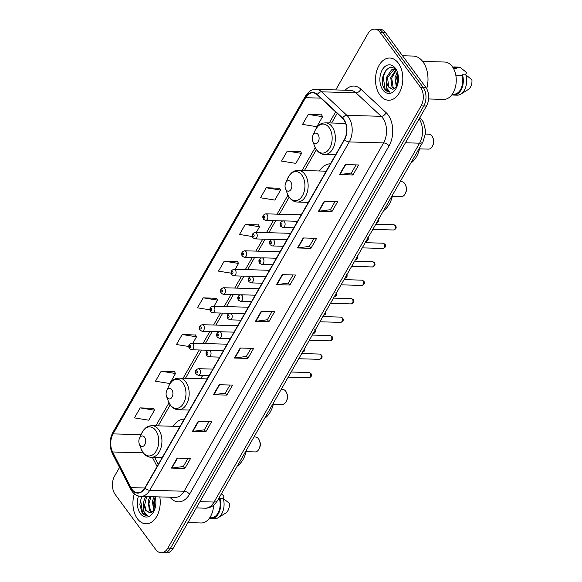 <?xml version="1.0" encoding="UTF-8"?>
<svg xmlns="http://www.w3.org/2000/svg" width="582" height="582" viewBox="0 0 582 582"><rect width="100%" height="100%" fill="white"/><g stroke="black" fill="none" stroke-linecap="round" stroke-linejoin="round"><path stroke-width="0.87" d="M184.239 419.113A23.309 15.074 -88.3 0 0 173.232 426.271M203.082 375.419A23.309 15.074 -88.3 0 0 200.47 378.715M330.438 163.833A23.309 15.074 -88.3 0 0 319.431 170.999M119.521 467.433L114.647 475.945A13.197 8.534 -88.3 0 0 115.243 494.547L155.765 549.561A13.197 8.534 -88.3 0 0 161.112 552.747L166.474 552.9A13.197 8.534 -88.3 0 0 173.189 548.309L426.468 106.055A13.197 8.534 -88.3 0 0 425.864 87.453L385.349 32.439A13.197 8.534 -88.3 0 0 380.002 29.253L377.318 29.18A13.197 8.534 -88.3 0 1 382.665 32.359A13.197 8.534 -88.3 0 0 377.318 29.18L374.633 29.1A13.197 8.534 -88.3 0 0 367.926 33.691L335.712 89.934M161.112 552.747A13.197 8.534 -88.3 0 0 167.82 548.149L421.099 105.902A13.197 8.534 -88.3 0 0 420.502 87.3L423.187 87.38L382.665 32.359L423.187 87.38A13.197 8.534 -88.3 0 1 423.783 105.982A13.197 8.534 -88.3 0 0 423.187 87.38L425.864 87.453M167.82 548.149L170.504 548.229L423.783 105.982L170.504 548.229A13.197 8.534 -88.3 0 1 163.797 552.82A13.197 8.534 -88.3 0 0 170.504 548.229L173.189 548.309M398.335 63.125A21.112 13.655 -88.3 0 0 389.773 58.033A21.112 13.655 -88.3 0 0 376.532 71.615A21.112 13.655 -88.3 0 0 379.995 95.142A21.112 13.655 -88.3 0 0 388.558 100.235A21.112 13.655 -88.3 0 0 401.798 86.653A21.112 13.655 -88.3 0 0 398.335 63.125A21.112 13.655 -88.3 0 0 389.773 58.033A21.112 13.655 -88.3 0 0 376.532 71.615A21.112 13.655 -88.3 0 0 379.995 95.142A21.112 13.655 -88.3 0 0 388.558 100.235A21.112 13.655 -88.3 0 0 401.798 86.653A21.112 13.655 -88.3 0 0 398.335 63.125M134.34 493.834A21.112 13.655 -88.3 0 0 137.41 518.722A21.112 13.655 -88.3 0 0 145.973 523.815A21.112 13.655 -88.3 0 0 159.81 496.919A21.112 13.655 -88.3 0 1 145.973 523.815L145.973 523.815A21.112 13.655 -88.3 0 1 137.41 518.722A21.112 13.655 -88.3 0 1 134.34 493.834M343.715 119.688A14.077 9.101 91.7 0 1 344.355 139.535L144.86 487.862A14.077 9.101 91.7 0 1 137.708 492.765A14.077 9.101 91.7 0 1 130.921 487.614L112.617 451.974A14.077 9.101 91.7 0 1 113.054 433.888L305.594 97.696A14.077 9.101 91.7 0 1 312.752 92.793A14.077 9.101 91.7 0 1 317.197 94.757L342.449 118.262A14.077 9.101 91.7 0 1 343.715 119.688M343.867 119.426A14.426 9.334 -88.3 0 0 342.572 117.957L317.314 94.459A14.426 9.334 -88.3 0 0 305.426 97.463L112.886 433.655A14.426 9.334 -88.3 0 0 112.435 452.199L130.739 487.84A14.426 9.334 -88.3 0 0 145.034 488.094L344.522 139.76A14.426 9.334 -88.3 0 0 343.867 119.426M187.957 458.398L183.315 466.502L171.865 468.074A3.521 1.71 -150.2 0 1 171.428 468.088L184.836 468.481L190.569 458.471L177.154 458.085L171.428 468.088M183.345 466.451L184.836 468.481M208.967 421.71L204.326 429.814L192.875 431.386A3.521 1.71 -150.2 0 1 192.438 431.408L205.846 431.793L211.579 421.783L198.164 421.397L192.438 431.408M204.355 429.763L205.846 431.793M229.977 385.022L225.336 393.126L213.885 394.698A3.521 1.71 -150.2 0 1 213.448 394.72L226.856 395.105L232.589 385.095L219.174 384.709L213.448 394.72M225.365 393.076L226.856 395.105M250.988 348.334L246.346 356.439L234.895 358.01A3.521 1.71 -150.2 0 1 234.459 358.032L247.867 358.417L253.599 348.407L240.191 348.021L234.459 358.032M246.375 356.388L247.867 358.417M356.046 164.895L351.404 173L339.953 174.571A3.521 1.71 -150.2 0 1 339.517 174.593L352.925 174.978L358.658 164.975L345.242 164.582L339.517 174.593M351.433 172.949L352.925 174.978M335.036 201.583L330.394 209.687L318.943 211.259A3.521 1.71 -150.2 0 1 318.5 211.281L331.915 211.666L337.647 201.663L324.232 201.27L318.5 211.281M330.423 209.636L331.915 211.666M314.018 238.271L309.384 246.375L297.933 247.947A3.521 1.71 -150.2 0 1 297.489 247.968L310.904 248.354L316.637 238.344L303.222 237.958L297.489 247.968M309.413 246.324L310.904 248.354M293.008 274.959L288.366 283.063L276.923 284.634A3.521 1.71 -150.2 0 1 276.479 284.656L289.894 285.042L295.62 275.031L282.212 274.646L276.479 284.656M288.396 283.012L289.894 285.042M271.998 311.646L267.356 319.751L255.913 321.322A3.521 1.71 -150.2 0 1 255.469 321.344L268.884 321.73L274.609 311.719L261.202 311.334L255.469 321.344M267.385 319.7L268.884 321.73M420.502 87.3L379.988 32.286A13.197 8.534 -88.3 0 0 374.633 29.1M195.552 335.014L182.21 334.505L176.477 344.515L188.721 346.494M174.542 371.702L161.192 371.192L155.467 381.203L169.769 383.516L175.502 373.506L174.476 371.578M153.524 408.389L140.182 407.88L134.457 417.891L148.759 420.197L154.492 410.194L153.459 408.266M258.583 224.95L245.24 224.448L239.508 234.451L252.312 236.518M279.593 188.262L266.25 187.76L260.518 197.764L274.828 200.077L280.56 190.067L279.527 188.139M300.603 151.575L287.261 151.073L281.528 161.076L295.838 163.389L301.571 153.379L300.538 151.451M321.613 114.887L308.271 114.385L302.545 124.388L316.848 126.701L322.581 116.698L321.548 114.763M216.562 298.326L203.22 297.824L197.487 307.827L209.891 309.828M237.572 261.638L224.23 261.136L218.497 271.139L231.09 273.176M235.186 269.299L238.533 263.442L237.507 261.514M224.23 261.136L238.533 263.442M256.349 232.342L259.543 226.754L258.517 224.827M245.24 224.448L259.543 226.754M266.25 187.76L280.56 190.067M287.261 151.073L301.571 153.379M308.271 114.385L322.581 116.698M214.023 306.248L217.523 300.13L216.497 298.202M203.22 297.824L217.523 300.13M192.853 343.205L196.512 336.818L195.487 334.89M182.21 334.505L196.512 336.818M161.192 371.192L175.502 373.506M140.182 407.88L154.492 410.194M426.708 88.784A23.753 15.365 -88.3 0 0 422.947 61.801A23.753 15.365 -88.3 0 0 413.322 56.068L402.526 55.763M428.592 98.969L443.615 99.406A18.689 12.091 -88.3 0 0 455.342 87.38A18.689 12.091 -88.3 0 0 452.272 66.544A18.689 12.091 -88.3 0 0 444.692 62.034L422.648 61.401M396.342 87.162L394.974 77.646L397.375 72.299M396.924 86.376L395.702 80.993L397.739 73.317M394.043 88.871L391.977 86.878L390.718 77.522L395.833 69.964M394.625 88.609L393.046 86.914L391.693 78.01L396.182 70.378M395.498 69.6L393.985 69.331L391.49 69.884L386.463 77.399L386.15 80.956L388.201 86.769L392.232 89.17L393.294 89.068L396.764 86.609M392.29 89.17L388.783 86.791L387.488 77.537L394.007 69.44M396.415 70.691C389.06 59.83 377.623 78.424 384.236 88.493L384.578 88.995C386.164 91.098 388.005 92.138 390.115 92.131L386.426 87.867L386.15 80.956M395.396 68.261A14.339 9.276 -88.3 0 0 382.287 69.796A14.339 9.276 -88.3 0 0 382.934 90.014A14.339 9.276 -88.3 0 0 396.808 86.958A14.339 9.276 -88.3 0 0 397.244 71.768A14.339 9.276 -88.3 0 0 395.396 68.261M386.084 69.993L383.218 76.802L385.08 89.01L390.115 92.131M453.356 68.232L456.783 68.334A13.197 8.534 -88.3 0 0 454.593 67.818L453.094 67.781M465.324 74.845L466.626 72.568L460.551 67.701A14.077 9.101 -88.3 0 0 457.969 67.039L454.615 66.945A14.077 9.101 -88.3 0 0 452.723 67.192M456.783 68.334L457.197 67.607A14.077 9.101 -88.3 0 0 454.615 66.945M457.197 67.607L460.551 67.701M452.33 94.153L453.829 94.197A13.197 8.534 -88.3 0 0 462.057 75.493L455.822 75.318M397.87 73.812A23.753 15.365 -88.3 0 0 397.55 84.95M451.93 94.721A14.077 9.101 -88.3 0 0 453.807 95.077L457.161 95.172A14.077 9.101 -88.3 0 0 460.755 94.153L468.277 89.512A8.795 5.689 -88.3 0 0 471.9 79.734L465.833 74.86L462.479 74.765L462.057 75.493M460.755 94.153A14.077 9.101 -88.3 0 0 465.833 74.86M453.807 95.077A14.077 9.101 -88.3 0 0 462.479 74.765M396.546 73.499L397.244 72.044M419.542 148.854L428.476 149.108A7.479 4.838 -88.3 0 0 432.681 145.718L433.183 144.569A5.274 3.412 -88.3 0 0 433.343 138.974L432.906 137.796A7.479 4.838 -88.3 0 0 431.939 135.97A7.479 4.838 -88.3 0 0 428.905 134.166L425.478 134.064M432.681 145.718A7.479 4.838 -88.3 0 0 432.906 137.796M313.407 142.386A5.274 3.412 -88.3 0 0 318.23 141.819A5.274 3.412 -88.3 0 0 317.99 134.384A5.274 3.412 -88.3 0 0 312.883 135.504A5.274 3.412 -88.3 0 0 312.723 141.099A5.274 3.412 -88.3 0 0 313.407 142.386M410.819 163.091A24.189 15.649 -88.3 0 0 419.891 147.246M392.304 196.418L401.238 196.672A7.479 4.838 -88.3 0 0 405.436 193.275L405.945 192.125A5.274 3.412 -88.3 0 0 406.105 186.531L405.669 185.36A7.479 4.838 -88.3 0 0 404.701 183.526A7.479 4.838 -88.3 0 0 401.667 181.722L400.169 181.679M405.436 193.275A7.479 4.838 -88.3 0 0 405.669 185.36M286.169 189.943A5.274 3.412 -88.3 0 0 290.993 189.383A5.274 3.412 -88.3 0 0 290.753 181.94A5.274 3.412 -88.3 0 0 285.646 183.068A5.274 3.412 -88.3 0 0 285.486 188.655A5.274 3.412 -88.3 0 0 286.169 189.943M383.582 210.648A24.189 15.649 -88.3 0 0 392.654 194.803M327.135 169.602A20.894 13.51 -88.3 0 0 325.702 171.173M273.344 404.134L282.277 404.388A7.479 4.838 -88.3 0 0 286.475 400.998L286.984 399.841A5.274 3.412 -88.3 0 0 287.144 394.254L286.708 393.076A7.479 4.838 -88.3 0 0 285.74 391.25A7.479 4.838 -88.3 0 0 282.707 389.445L281.208 389.402M286.475 400.998A7.479 4.838 -88.3 0 0 286.708 393.076M167.209 397.666A5.274 3.412 -88.3 0 0 172.032 397.099A5.274 3.412 -88.3 0 0 171.792 389.656A5.274 3.412 -88.3 0 0 166.685 390.784A5.274 3.412 -88.3 0 0 166.525 396.371A5.274 3.412 -88.3 0 0 167.209 397.666M264.621 418.371A24.189 15.649 -88.3 0 0 273.693 402.526M208.174 377.318A20.894 13.51 -88.3 0 0 206.741 378.897M246.106 451.69L255.04 451.952A7.479 4.838 -88.3 0 0 259.237 448.555L259.747 447.405A5.274 3.412 -88.3 0 0 259.907 441.811L259.47 440.632A7.479 4.838 -88.3 0 0 258.503 438.806A7.479 4.838 -88.3 0 0 255.469 437.002L253.97 436.958M259.237 448.555A7.479 4.838 -88.3 0 0 259.47 440.632M139.971 445.223A5.274 3.412 -88.3 0 0 144.794 444.663A5.274 3.412 -88.3 0 0 144.554 437.22A5.274 3.412 -88.3 0 0 139.447 438.341A5.274 3.412 -88.3 0 0 139.287 443.935A5.274 3.412 -88.3 0 0 139.971 445.223M237.376 465.927A24.189 15.649 -88.3 0 0 246.455 450.082M180.937 424.882A20.894 13.51 -88.3 0 0 179.503 426.453M187.913 522.6L201.03 522.978A18.689 12.091 -88.3 0 0 213.63 505.241M153.757 510.734L152.389 501.218L154.157 496.759M154.339 509.948L153.117 504.565L155.161 496.89M151.458 512.444L149.399 510.458L148.134 501.095L149.901 496.635M152.04 512.182L150.462 510.487L148.883 503.823L150.964 496.664M145.638 496.511L143.878 500.971L143.55 504.114L145.616 510.349L149.647 512.742L150.709 512.64L154.179 510.181M149.705 512.742L146.206 510.363L144.627 505.001L146.708 496.541M141.579 496.395L139.826 504.478L142.001 512.575C143.579 514.67 145.427 515.71 147.537 515.703L143.841 511.44L143.565 504.529M138.487 496.024A14.339 9.276 -88.3 0 0 140.357 513.586A14.339 9.276 -88.3 0 0 154.223 510.53A14.339 9.276 -88.3 0 0 155.132 496.788M141.855 496.402L140.633 500.375L142.495 512.589L147.537 515.703M222.739 498.425L224.041 496.14L221.378 493.871M209.753 517.733L211.251 517.769A13.197 8.534 -88.3 0 0 219.479 499.072L218.417 499.036M155.285 497.392A23.753 15.365 -88.3 0 0 154.965 508.523M209.345 518.293A14.077 9.101 -88.3 0 0 211.222 518.649L214.576 518.751A14.077 9.101 -88.3 0 0 218.17 517.725L225.692 513.084A8.795 5.689 -88.3 0 0 229.323 503.306L223.248 498.439L219.894 498.338L219.479 499.072M218.17 517.725A14.077 9.101 -88.3 0 0 223.248 498.439M211.222 518.649A14.077 9.101 -88.3 0 0 219.894 498.338M199.91 501.648L214.052 502.055A8.795 4.278 29.8 0 0 217.464 500.702L214.976 504.019C214.467 504.907 209.753 508.523 205.104 508.181A17.591 11.378 -88.3 0 0 214.052 502.055L419.578 143.187A17.591 11.378 -88.3 0 0 419.127 118.874M405.436 142.779L419.578 143.187A8.795 4.278 29.8 0 0 422.99 141.826L217.464 500.702M385.349 32.439L379.988 32.286M426.468 106.055L421.099 105.902M420.16 117.724A8.795 5.835 132.9 0 0 419.906 117.506L423.5 122.22L425.624 131.125L425.566 133.147L422.99 141.826M345.228 90.21A21.992 14.223 91.7 0 1 360.825 89.133L386.084 112.632A21.992 14.223 91.7 0 1 389.06 145.871L189.565 494.198A4.401 2.139 29.8 0 0 184.101 491.237L383.596 142.91A17.591 11.378 -88.3 0 0 382.796 118.102A17.591 11.378 -88.3 0 0 381.21 116.32L355.958 92.814A17.591 11.378 -88.3 0 0 350.408 90.356L316.077 89.366A17.591 11.378 91.7 0 1 321.628 91.825A4.401 2.917 132.9 0 0 317.314 94.459M189.565 494.198A21.992 14.223 91.7 0 1 169.98 497.21M175.16 497.363A17.591 11.378 -88.3 0 0 184.101 491.237L149.77 490.248A17.591 11.378 91.7 0 1 140.822 496.373L175.16 497.363M360.825 89.133A4.401 2.917 -47.1 0 1 355.958 92.814L321.628 91.825L346.879 115.331A17.591 11.378 91.7 0 1 348.458 117.113A17.591 11.378 91.7 0 1 349.258 141.921A4.401 2.139 -150.2 0 1 344.522 139.76M342.572 117.957A4.401 2.917 132.9 0 1 346.879 115.331L381.21 116.32A4.401 2.917 -47.1 0 0 386.084 112.632M316.077 89.366C312.869 89.744 310.344 89.155 305.419 96.175A4.401 2.139 29.8 0 0 305.426 97.463M112.886 433.655A4.401 2.139 -150.2 0 1 112.879 432.368C109.351 439.352 109.183 446.401 112.37 453.516L130.674 489.156C133.089 493.682 136.472 496.09 140.822 496.373M112.435 452.199A4.401 2.175 152.8 0 0 112.37 453.516M130.739 487.84A4.401 2.175 152.8 0 0 130.674 489.156M145.034 488.094A4.401 2.139 29.8 0 0 149.77 490.248L349.258 141.921L383.596 142.91A4.401 2.139 29.8 0 1 389.06 145.871M113.054 433.888L141.048 434.689M112.617 451.974L143.252 452.854M130.921 487.614L144.78 488.014M152.375 457.35L157.089 466.524M305.594 97.696L320.82 98.132M335.625 111.911L329.31 122.933M315.204 147.566L302.073 170.497M287.966 195.123L277.068 214.154M273.351 220.651L266.483 232.633M262.766 239.129L255.905 251.111M252.188 257.608L245.32 269.59M241.603 276.079L234.742 288.068M231.025 294.557L224.157 306.547M220.44 313.036L213.579 325.018M209.855 331.514L202.994 343.496M199.277 349.993L183.112 378.213M169.006 402.846L155.874 425.777M255.913 321.322L261.624 311.348M276.923 284.634L282.634 274.66M297.933 247.947L303.644 237.973M318.943 211.259L324.654 201.285M339.953 174.571L345.664 164.597M234.895 358.01L240.606 348.036M213.885 394.698L219.596 384.724M192.875 431.386L198.586 421.412M171.865 468.074L177.575 458.099M316.448 149.618A14.543 9.407 -88.3 0 0 329.739 148.061A14.543 9.407 -88.3 0 0 329.077 127.56A14.543 9.407 -88.3 0 0 315.007 130.652C319.431 122.744 322.297 123.231 325.593 122.831A15.83 10.243 -88.3 0 1 332.009 126.65A15.83 10.243 -88.3 0 1 334.614 144.292A15.83 10.243 -88.3 0 1 324.676 154.485C321.475 154.325 318.791 152.804 316.623 149.938L314.564 146.06A14.543 9.407 -88.3 0 0 316.448 149.618M289.21 197.174A14.543 9.407 -88.3 0 0 302.502 195.625A14.543 9.407 -88.3 0 0 301.84 175.117A14.543 9.407 -88.3 0 0 287.77 178.216C292.186 170.3 295.059 170.795 298.348 170.388A15.83 10.243 -88.3 0 1 304.772 174.207A15.83 10.243 -88.3 0 1 307.376 191.856A15.83 10.243 -88.3 0 1 297.438 202.041C294.237 201.881 291.553 200.368 289.385 197.494L287.326 193.624A14.543 9.407 -88.3 0 0 289.21 197.174M170.25 404.897A14.543 9.407 -88.3 0 0 183.541 403.341A14.543 9.407 -88.3 0 0 182.879 382.832A14.543 9.407 -88.3 0 0 168.809 385.931C173.225 378.024 176.099 378.511 179.387 378.104A15.83 10.243 -88.3 0 1 185.811 381.923A15.83 10.243 -88.3 0 1 188.408 399.572A15.83 10.243 -88.3 0 1 178.478 409.757C175.277 409.604 172.592 408.084 170.424 405.21L168.365 401.34A14.543 9.407 -88.3 0 0 170.25 404.897M143.012 452.454A14.543 9.407 -88.3 0 0 156.303 450.904A14.543 9.407 -88.3 0 0 155.641 430.396A14.543 9.407 -88.3 0 0 141.572 433.488C145.987 425.58 148.861 426.075 152.149 425.668A15.83 10.243 -88.3 0 1 158.573 429.487A15.83 10.243 -88.3 0 1 161.17 447.129A15.83 10.243 -88.3 0 1 151.24 457.321C148.039 457.161 145.355 455.648 143.187 452.774L141.128 448.897A14.543 9.407 -88.3 0 0 143.012 452.454M394.771 225.35A2.641 1.71 -88.3 0 0 393.701 224.717L395.585 225.714C396.793 227.678 396.109 229.104 393.548 229.992A2.641 1.71 -88.3 0 0 395.207 228.297A2.641 1.71 -88.3 0 0 394.771 225.35M297.533 221.284L283.07 220.869A3.296 2.132 91.7 0 1 284.409 221.669A3.296 2.132 91.7 0 1 284.954 225.343A3.296 2.132 91.7 0 1 282.881 227.467L293.815 227.78M281.783 223.284A1.099 0.713 -88.3 0 0 280.771 223.401A1.099 0.713 -88.3 0 0 280.822 224.95A1.099 0.713 -88.3 0 0 281.834 224.834A1.099 0.713 -88.3 0 0 281.783 223.284M384.193 243.829A2.641 1.71 -88.3 0 0 383.123 243.196L385.008 244.193C386.208 246.15 385.531 247.576 382.971 248.47A2.641 1.71 -88.3 0 0 384.622 246.768A2.641 1.71 -88.3 0 0 384.193 243.829M286.955 239.762L272.492 239.348A3.296 2.132 91.7 0 1 273.831 240.14A3.296 2.132 91.7 0 1 274.369 243.822A3.296 2.132 91.7 0 1 272.303 245.939L283.23 246.259M271.197 241.763A1.099 0.713 -88.3 0 0 270.193 241.879A1.099 0.713 -88.3 0 0 270.244 243.429A1.099 0.713 -88.3 0 0 271.248 243.312A1.099 0.713 -88.3 0 0 271.197 241.763M373.608 262.307A2.641 1.71 -88.3 0 0 372.538 261.674L374.422 262.671C375.63 264.628 374.946 266.054 372.385 266.949A2.641 1.71 -88.3 0 0 374.044 265.247A2.641 1.71 -88.3 0 0 373.608 262.307M276.37 258.241L261.907 257.826A3.296 2.132 91.7 0 1 263.246 258.619A3.296 2.132 91.7 0 1 263.792 262.293A3.296 2.132 91.7 0 1 261.718 264.417L272.652 264.73M260.612 260.241A1.099 0.713 -88.3 0 0 259.608 260.358A1.099 0.713 -88.3 0 0 259.659 261.907A1.099 0.713 -88.3 0 0 260.663 261.791A1.099 0.713 -88.3 0 0 260.612 260.241M363.03 280.786A2.641 1.71 -88.3 0 0 361.953 280.146L363.845 281.15C365.045 283.107 364.368 284.533 361.808 285.427A2.641 1.71 -88.3 0 0 363.459 283.725A2.641 1.71 -88.3 0 0 363.03 280.786M265.785 276.719L251.329 276.305A3.296 2.132 91.7 0 1 252.668 277.097A3.296 2.132 91.7 0 1 253.206 280.771A3.296 2.132 91.7 0 1 251.14 282.896L262.067 283.208M250.034 278.72A1.099 0.713 -88.3 0 0 249.031 278.836A1.099 0.713 -88.3 0 0 249.081 280.386A1.099 0.713 -88.3 0 0 250.085 280.269A1.099 0.713 -88.3 0 0 250.034 278.72M352.445 299.264A2.641 1.71 -88.3 0 0 351.375 298.624L353.259 299.628C354.467 301.585 353.783 303.011 351.222 303.899A2.641 1.71 -88.3 0 0 352.881 302.204A2.641 1.71 -88.3 0 0 352.445 299.264M255.207 295.198L240.744 294.776A3.296 2.132 91.7 0 1 242.083 295.576A3.296 2.132 91.7 0 1 242.629 299.25A3.296 2.132 91.7 0 1 240.555 301.374L251.489 301.687M239.449 297.191A1.099 0.713 -88.3 0 0 238.445 297.315A1.099 0.713 -88.3 0 0 238.496 298.864A1.099 0.713 -88.3 0 0 239.5 298.741A1.099 0.713 -88.3 0 0 239.449 297.191M341.86 317.736A2.641 1.71 -88.3 0 0 340.79 317.103L342.682 318.099C343.882 320.064 343.205 321.49 340.637 322.377A2.641 1.71 -88.3 0 0 342.296 320.682A2.641 1.71 -88.3 0 0 341.86 317.736M244.622 313.669L230.166 313.254A3.296 2.132 91.7 0 1 231.505 314.054A3.296 2.132 91.7 0 1 232.043 317.728A3.296 2.132 91.7 0 1 229.977 319.853L240.904 320.165M228.872 315.67A1.099 0.713 -88.3 0 0 227.868 315.786A1.099 0.713 -88.3 0 0 227.918 317.336A1.099 0.713 -88.3 0 0 228.922 317.219A1.099 0.713 -88.3 0 0 228.872 315.67M331.282 336.214A2.641 1.71 -88.3 0 0 330.212 335.581L332.096 336.578C333.297 338.542 332.62 339.961 330.059 340.856A2.641 1.71 -88.3 0 0 331.711 339.161A2.641 1.71 -88.3 0 0 331.282 336.214M234.044 332.147L219.581 331.733A3.296 2.132 91.7 0 1 220.92 332.526A3.296 2.132 91.7 0 1 221.458 336.207A3.296 2.132 91.7 0 1 219.392 338.324L230.327 338.644M218.286 334.148A1.099 0.713 -88.3 0 0 217.282 334.264A1.099 0.713 -88.3 0 0 217.333 335.814A1.099 0.713 -88.3 0 0 218.337 335.698A1.099 0.713 -88.3 0 0 218.286 334.148M320.697 354.693A2.641 1.71 -88.3 0 0 319.627 354.06L321.511 355.056C322.719 357.013 322.042 358.439 319.474 359.334A2.641 1.71 -88.3 0 0 321.133 357.632A2.641 1.71 -88.3 0 0 320.697 354.693M223.459 350.626L209.003 350.211A3.296 2.132 91.7 0 1 210.335 351.004A3.296 2.132 91.7 0 1 210.88 354.685A3.296 2.132 91.7 0 1 208.807 356.802L219.741 357.122M207.709 352.627A1.099 0.713 -88.3 0 0 206.705 352.743A1.099 0.713 -88.3 0 0 206.748 354.293A1.099 0.713 -88.3 0 0 207.759 354.176A1.099 0.713 -88.3 0 0 207.709 352.627M310.119 373.171A2.641 1.71 -88.3 0 0 309.049 372.531L310.933 373.535C312.134 375.492 311.457 376.918 308.897 377.813A2.641 1.71 -88.3 0 0 310.548 376.11A2.641 1.71 -88.3 0 0 310.119 373.171M212.881 369.104L198.418 368.69A3.296 2.132 91.7 0 1 199.757 369.483A3.296 2.132 91.7 0 1 200.295 373.157A3.296 2.132 91.7 0 1 198.229 375.281L209.164 375.594M197.123 371.105A1.099 0.713 -88.3 0 0 196.119 371.221A1.099 0.713 -88.3 0 0 196.17 372.771A1.099 0.713 -88.3 0 0 197.174 372.655A1.099 0.713 -88.3 0 0 197.123 371.105M376.547 222.928A2.641 1.71 -88.3 0 0 378.06 220.294M267.131 214.627A3.296 2.132 91.7 0 1 267.676 218.308A3.296 2.132 91.7 0 1 265.61 220.425L263.457 219.268C262.096 216.606 262.875 214.794 265.799 213.834A3.296 2.132 91.7 0 1 267.131 214.627M263.544 217.915A1.099 0.713 -88.3 0 0 264.555 217.799A1.099 0.713 -88.3 0 0 264.504 216.249A1.099 0.713 -88.3 0 0 263.5 216.366A1.099 0.713 -88.3 0 0 263.544 217.915M365.962 241.406A2.641 1.71 -88.3 0 0 367.475 238.766M256.553 233.106A3.296 2.132 91.7 0 1 257.091 236.779A3.296 2.132 91.7 0 1 255.025 238.904L252.872 237.747C251.511 235.084 252.29 233.273 255.214 232.313A3.296 2.132 91.7 0 1 256.553 233.106M252.966 236.394A1.099 0.713 -88.3 0 0 253.97 236.277A1.099 0.713 -88.3 0 0 253.919 234.728A1.099 0.713 -88.3 0 0 252.915 234.844A1.099 0.713 -88.3 0 0 252.966 236.394M355.384 259.885A2.641 1.71 -88.3 0 0 356.89 257.244M245.968 251.584A3.296 2.132 91.7 0 1 246.513 255.258A3.296 2.132 91.7 0 1 244.44 257.382L242.287 256.226C240.926 253.563 241.712 251.751 244.629 250.784A3.296 2.132 91.7 0 1 245.968 251.584M242.381 254.872A1.099 0.713 -88.3 0 0 243.392 254.756A1.099 0.713 -88.3 0 0 243.341 253.199A1.099 0.713 -88.3 0 0 242.33 253.323A1.099 0.713 -88.3 0 0 242.381 254.872M344.799 278.363A2.641 1.71 -88.3 0 0 346.312 275.723M235.39 270.063A3.296 2.132 91.7 0 1 235.928 273.736A3.296 2.132 91.7 0 1 233.862 275.861L231.709 274.697C230.348 272.034 231.127 270.223 234.051 269.262A3.296 2.132 91.7 0 1 235.39 270.063M231.803 273.344A1.099 0.713 -88.3 0 0 232.807 273.227A1.099 0.713 -88.3 0 0 232.756 271.678A1.099 0.713 -88.3 0 0 231.752 271.794A1.099 0.713 -88.3 0 0 231.803 273.344M334.221 296.835A2.641 1.71 -88.3 0 0 335.727 294.201M224.805 288.534A3.296 2.132 91.7 0 1 225.35 292.215A3.296 2.132 91.7 0 1 223.277 294.339L221.124 293.175C219.763 290.513 220.549 288.701 223.466 287.741A3.296 2.132 91.7 0 1 224.805 288.534M221.218 291.822A1.099 0.713 -88.3 0 0 222.222 291.706A1.099 0.713 -88.3 0 0 222.178 290.156A1.099 0.713 -88.3 0 0 221.167 290.273A1.099 0.713 -88.3 0 0 221.218 291.822M323.636 315.313A2.641 1.71 -88.3 0 0 325.149 312.68M214.227 307.012A3.296 2.132 91.7 0 1 214.765 310.693A3.296 2.132 91.7 0 1 212.699 312.81L210.546 311.654C209.185 308.991 209.964 307.18 212.888 306.219A3.296 2.132 91.7 0 1 214.227 307.012M210.64 310.301A1.099 0.713 -88.3 0 0 211.644 310.184A1.099 0.713 -88.3 0 0 211.593 308.635A1.099 0.713 -88.3 0 0 210.589 308.751A1.099 0.713 -88.3 0 0 210.64 310.301M313.058 333.792A2.641 1.71 -88.3 0 0 314.564 331.158M203.642 325.491A3.296 2.132 91.7 0 1 204.187 329.165A3.296 2.132 91.7 0 1 202.114 331.289L199.961 330.132C198.6 327.47 199.386 325.658 202.303 324.698A3.296 2.132 91.7 0 1 203.642 325.491M200.055 328.779A1.099 0.713 -88.3 0 0 201.059 328.663A1.099 0.713 -88.3 0 0 201.008 327.113A1.099 0.713 -88.3 0 0 200.004 327.23A1.099 0.713 -88.3 0 0 200.055 328.779M302.473 352.27A2.641 1.71 -88.3 0 0 303.986 349.629M193.064 343.969A3.296 2.132 91.7 0 1 193.602 347.643A3.296 2.132 91.7 0 1 191.536 349.767L189.383 348.611C188.022 345.948 188.801 344.137 191.725 343.176A3.296 2.132 91.7 0 1 193.064 343.969M189.477 347.258A1.099 0.713 -88.3 0 0 190.481 347.141A1.099 0.713 -88.3 0 0 190.43 345.584A1.099 0.713 -88.3 0 0 189.426 345.708A1.099 0.713 -88.3 0 0 189.477 347.258M205.104 508.181L196.316 507.926M305.419 96.175L112.879 432.368M337.174 113.352L331.645 123.006M316.397 149.618L304.408 170.562M289.159 197.182L279.404 214.227M275.679 220.716L268.819 232.698M265.101 239.195L258.233 251.177M254.516 257.673L247.656 269.655M243.938 276.152L237.07 288.134M233.353 294.623L226.493 306.612M222.775 313.101L215.907 325.091M212.19 331.58L205.33 343.562M201.605 350.058L185.447 378.278M170.199 404.897L158.209 425.842M154.688 457.423L158.289 464.429M335.61 154.797L324.676 154.485M345.635 123.406L325.593 122.831M312.723 141.099L314.564 146.06M312.883 135.504L315.007 130.652M308.373 202.354L297.438 202.041M326.226 171.188L298.348 170.388M285.486 188.655L287.326 193.624M285.646 183.068L287.77 178.216M189.412 410.077L178.478 409.757M207.265 378.911L179.387 378.104M166.525 396.371L168.365 401.34M166.685 390.784L168.809 385.931M162.174 457.634L151.24 457.321M180.027 426.468L152.149 425.668M139.287 443.935L141.128 448.897M139.447 438.341L141.572 433.488M393.701 224.717L375.819 224.201M283.07 220.869C280.153 221.829 279.367 223.641 280.728 226.303L282.881 227.467M393.548 229.992L372.844 229.395M383.123 243.196L365.234 242.679M272.492 239.348C269.568 240.308 268.789 242.119 270.15 244.782L272.303 245.939M382.971 248.47L362.259 247.874M372.538 261.674L354.656 261.158M261.907 257.826C258.99 258.786 258.204 260.598 259.565 263.26L261.718 264.417M372.385 266.949L351.681 266.352M361.953 280.146L344.071 279.636M251.329 276.305C248.405 277.265 247.626 279.076 248.987 281.739L251.14 282.896M361.808 285.427L341.096 284.831M351.375 298.624L333.486 298.108M240.744 294.776C237.827 295.736 237.041 297.555 238.402 300.21L240.555 301.374M351.222 303.899L330.518 303.302M340.79 317.103L322.908 316.586M230.166 313.254C227.242 314.215 226.463 316.026 227.824 318.689L229.977 319.853M340.637 322.377L319.933 321.781M330.212 335.581L312.323 335.065M219.581 331.733C216.657 332.693 215.878 334.505 217.239 337.167L219.392 338.324M330.059 340.856L309.348 340.259M319.627 354.06L301.745 353.543M209.003 350.211C206.079 351.172 205.3 352.983 206.654 355.646L208.807 356.802M319.474 359.334L298.77 358.738M309.049 372.531L291.16 372.022M198.418 368.69C195.494 369.65 194.715 371.462 196.076 374.124L198.229 375.281M308.897 377.813L288.185 377.216M376.27 222.957C378.78 222.142 379.457 220.716 378.307 218.679M282.51 220.913L265.61 220.425M301.221 214.853L265.799 213.834M365.692 241.435C368.195 240.621 368.872 239.195 367.729 237.158M271.925 239.391L255.025 238.904M290.636 233.331L255.214 232.313M355.107 259.907C357.61 259.099 358.294 257.673 357.144 255.636M261.347 257.87L244.44 257.382M280.051 251.81L244.629 250.784M344.529 278.385C347.032 277.578 347.709 276.152 346.566 274.115M250.762 276.348L233.862 275.861M269.473 270.288L234.051 269.262M333.944 296.864C336.447 296.049 337.131 294.63 335.981 292.586M240.177 294.819L223.277 294.339M258.888 288.759L223.466 287.741M323.366 315.342C325.869 314.527 326.546 313.101 325.403 311.064M229.599 313.298L212.699 312.81M248.31 307.238L212.888 306.219M312.781 333.821C315.284 333.006 315.968 331.58 314.818 329.543M219.014 331.776L202.114 331.289M237.725 325.716L202.303 324.698M302.196 352.292C304.706 351.484 305.383 350.058 304.24 348.021M208.436 350.255L191.536 349.767M227.147 344.195L191.725 343.176"/></g></svg>
